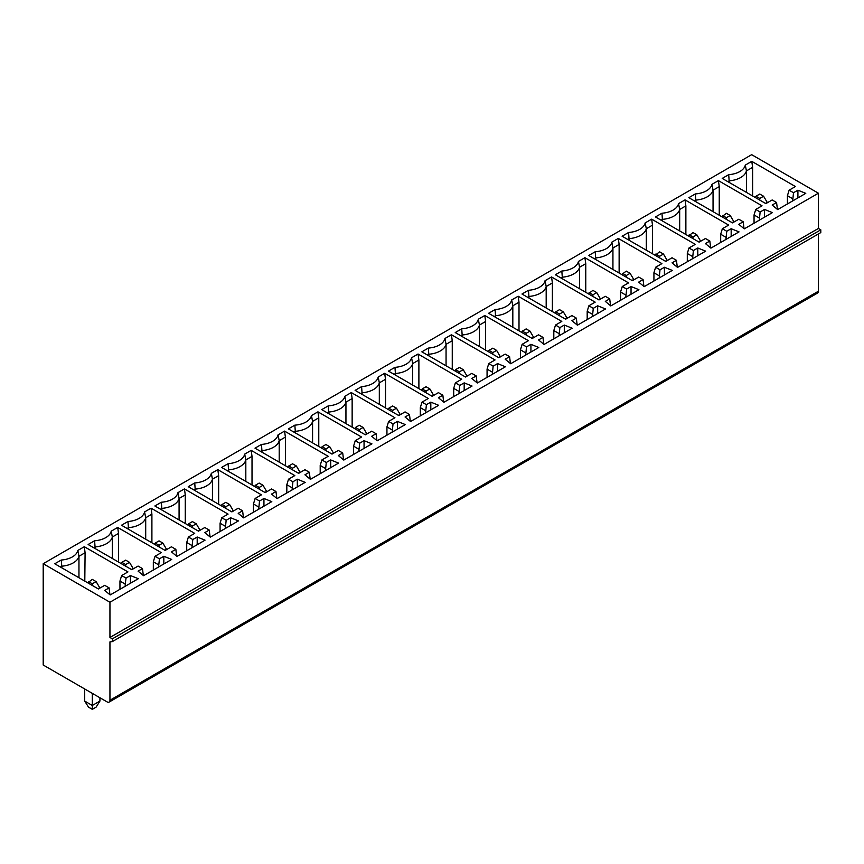 <?xml version="1.0" encoding="UTF-8"?>
<svg xmlns="http://www.w3.org/2000/svg" width="864" height="864" viewBox="0 0 864 864"><rect width="100%" height="100%" fill="white"/><g stroke="black" fill="none" stroke-linecap="round" stroke-linejoin="round"><path stroke-width="1.3" d="M109.944 602.24L818.413 193.212L818.413 228.452L109.944 637.481L109.944 602.24L43.2 563.706L751.669 154.678L818.413 193.212M43.2 563.706L43.2 665.01L107.082 701.892A4.05 2.333 60 0 0 109.112 702.086A4.05 2.333 60 0 0 109.944 700.24L109.944 641.887L112.331 641.606L112.331 638.852L109.944 637.481M112.331 638.852L820.8 229.824L818.413 228.452M112.331 641.606L820.8 232.578L820.8 229.824M109.944 700.24L818.413 291.211L818.413 233.95M818.413 291.211A4.05 2.333 60 0 1 817.582 293.058L109.112 702.086M610.546 305.737L609.703 298.847L605.308 296.309L598.99 299.948L555.358 274.752L561.838 271.015A19.04 10.994 0 0 0 578.437 261.436L584.917 257.688L585.76 263.682L585.76 292.302M625.806 297.259L626.648 289.073L622.242 286.524L628.549 282.884L584.917 257.688M626.648 289.073L631.044 286.524L638.917 289.688L610.783 305.932L605.308 301.385L609.703 298.847M577.174 325.004L576.331 318.114L571.925 315.576L565.618 319.216L521.986 294.019L528.466 290.282A19.04 10.994 0 0 0 545.054 280.703L551.545 276.955L552.388 282.949L552.388 311.569M592.434 316.526L593.276 308.34L588.87 305.791L595.177 302.152L551.545 276.955M593.276 308.34L597.672 305.791L605.545 308.956L577.411 325.199L571.925 320.663L576.331 318.114M744.044 228.658L743.202 221.778L738.796 219.229L732.488 222.88L688.846 197.683L695.336 193.936A19.04 10.994 0 0 0 711.925 184.356L718.405 180.619L719.248 186.613L719.248 215.233M759.294 220.19L760.136 211.993L755.73 209.455L762.048 205.816L718.405 180.619M760.136 211.993L764.543 209.455L772.405 212.62L744.282 228.863L738.796 224.316L743.202 221.778M710.672 247.936L709.83 241.045L705.424 238.496L699.116 242.147L655.474 216.95L661.964 213.214A19.04 10.994 0 0 0 678.553 203.623L685.033 199.886L685.876 205.88L685.876 234.5M725.922 239.458L726.764 231.26L722.358 228.722L728.676 225.083L685.033 199.886M726.764 231.26L731.171 228.722L739.033 231.887L710.91 248.13L705.424 243.583L709.83 241.045M777.416 209.39L776.574 202.511L772.168 199.962L765.86 203.612L722.218 178.416L728.708 174.668A19.04 10.994 0 0 0 745.297 165.089L751.777 161.352L752.62 167.335L752.62 195.966M792.666 200.923L793.508 192.726L789.113 190.188L795.42 186.538L751.777 161.352M793.508 192.726L797.915 190.188L805.777 193.352L777.654 209.596L772.168 205.049L776.574 202.511M677.29 267.203L676.458 260.312L672.052 257.764L665.744 261.414L622.102 236.218L628.582 232.481A19.04 10.994 0 0 0 645.181 222.901L651.661 219.154L652.504 225.148L652.504 253.768M692.55 258.725L693.392 250.528L688.986 247.99L695.293 244.35L651.661 219.154M693.392 250.528L697.799 247.99L705.661 251.154L677.538 267.397L672.052 262.85L676.458 260.312M643.918 286.47L643.075 279.58L638.68 277.042L632.362 280.681L588.73 255.485L595.21 251.748A19.04 10.994 0 0 0 611.809 242.168L618.289 238.421L619.132 244.415L612.932 247.99A20.228 11.675 180 0 1 595.771 257.904L594.335 258.725M659.178 277.992L660.02 269.806L655.614 267.257L661.921 263.617L618.289 238.421M660.02 269.806L664.427 267.257L672.289 270.421L644.155 286.664L638.68 282.118L643.075 279.58M543.802 344.272L542.959 337.381L538.553 334.843L532.246 338.483L488.614 313.286L495.094 309.55A19.04 10.994 0 0 0 511.682 299.97L518.173 296.222L519.005 302.216L519.005 330.847M559.062 335.794L559.894 327.607L555.498 325.058L561.805 321.419L518.173 296.222M559.894 327.607L564.3 325.058L572.173 328.223L544.039 344.466L538.553 339.93L542.959 337.381M510.43 363.539L509.587 356.648L505.181 354.11L498.874 357.75L455.231 332.554L461.722 328.817A19.04 10.994 0 0 0 478.31 319.237L484.79 315.49L485.633 321.484L485.633 350.114M525.679 355.061L526.522 346.874L522.126 344.326L528.433 340.686L484.79 315.49M526.522 346.874L530.928 344.326L538.79 347.49L510.667 363.733L505.181 359.197L509.587 356.648M477.058 382.806L476.215 375.916L471.809 373.378L465.502 377.017L421.859 351.832L428.35 348.084A19.04 10.994 0 0 0 444.938 338.504L451.418 334.757L452.261 340.751L452.261 369.382M492.307 374.328L493.15 366.142L488.743 363.593L495.061 359.953L451.418 334.757M493.15 366.142L497.556 363.593L505.418 366.768L477.295 383L471.809 378.464L476.215 375.916M443.686 402.073L442.843 395.183L438.437 392.645L432.13 396.284L388.487 371.099L394.967 367.351A19.04 10.994 0 0 0 411.566 357.772L418.046 354.024L418.889 360.018L418.889 388.649M458.935 393.606L459.778 385.409L455.371 382.871L461.689 379.22L418.046 354.024M459.778 385.409L464.184 382.871L472.046 386.035L443.923 402.268L438.437 397.732L442.843 395.183M410.303 421.34L409.471 414.45L405.065 411.912L398.747 415.552L355.115 390.366L361.595 386.618A19.04 10.994 0 0 0 378.194 377.039L384.674 373.302L385.517 379.285L385.517 407.916M425.563 412.873L426.406 404.676L421.999 402.138L428.306 398.488L384.674 373.302M426.406 404.676L430.812 402.138L438.674 405.302L410.54 421.535L405.065 416.999L409.471 414.45M376.931 440.608L376.088 433.728L371.693 431.179L365.375 434.819L321.743 409.633L328.223 405.886A19.04 10.994 0 0 0 344.822 396.306L351.302 392.569L352.145 398.552L352.145 427.183M392.191 432.14L393.034 423.943L388.627 421.405L394.934 417.755L351.302 392.569M393.034 423.943L397.44 421.405L405.302 424.57L377.168 440.802L371.693 436.266L376.088 433.728M343.559 459.875L342.716 452.995L338.321 450.446L332.003 454.097L288.371 428.9L294.851 425.153A19.04 10.994 0 0 0 311.45 415.573L317.93 411.836L318.773 417.82L318.773 446.45M358.819 451.408L359.662 443.21L355.255 440.672L361.562 437.022L317.93 411.836M359.662 443.21L364.057 440.672L371.93 443.837L343.796 460.08L338.321 455.533L342.716 452.995M310.187 479.142L309.344 472.262L304.938 469.714L298.631 473.364L254.999 448.168L261.479 444.42A19.04 10.994 0 0 0 278.068 434.84L284.558 431.104L285.401 437.087L285.401 465.718M325.447 470.675L326.29 462.478L321.883 459.94L328.19 456.289L284.558 431.104M326.29 462.478L330.685 459.94L338.558 463.104L310.424 479.347L304.938 474.8L309.344 472.262M276.815 498.409L275.972 491.53L271.566 488.981L265.259 492.631L221.627 467.435L228.107 463.687A19.04 10.994 0 0 0 244.696 454.108L251.186 450.371L252.018 456.354L252.018 484.985M292.075 489.942L292.907 481.745L288.511 479.207L294.818 475.567L251.186 450.371M292.907 481.745L297.313 479.207L305.186 482.371L277.052 498.614L271.566 494.068L275.972 491.53M243.443 517.676L242.6 510.797L238.194 508.248L231.887 511.898L188.244 486.702L194.735 482.954A19.04 10.994 0 0 0 211.324 473.375L217.804 469.638L218.646 475.632L218.646 504.252M258.692 509.209L259.535 501.012L255.128 498.474L261.446 494.834L217.804 469.638M259.535 501.012L263.941 498.474L271.804 501.638L243.68 517.882L238.194 513.335L242.6 510.797M210.071 536.954L209.228 530.064L204.822 527.515L198.515 531.166L154.872 505.969L161.363 502.232A19.04 10.994 0 0 0 177.952 492.653L184.432 488.905L185.274 494.899L185.274 523.519M225.32 528.476L226.163 520.279L221.756 517.741L228.074 514.102L184.432 488.905M226.163 520.279L230.569 517.741L238.432 520.906L210.308 537.149L204.822 532.602L209.228 530.064M176.699 556.222L175.856 549.331L171.45 546.793L165.143 550.433L121.5 525.236L127.98 521.5A19.04 10.994 0 0 0 144.58 511.92L151.06 508.172L151.902 514.166L151.902 542.786M191.948 547.744L192.791 539.546L188.384 537.008L194.702 533.369L151.06 508.172M192.791 539.546L197.197 537.008L205.06 540.173L176.936 556.416L171.45 551.869L175.856 549.331M143.316 575.489L142.484 568.598L138.078 566.06L131.76 569.7L88.128 544.504L94.608 540.767A19.04 10.994 0 0 0 111.208 531.187L117.688 527.44L118.53 533.434L118.53 562.054M158.576 567.011L159.419 558.824L155.012 556.276L161.32 552.636L117.688 527.44M159.419 558.824L163.825 556.276L171.688 559.44L143.554 575.683L138.078 571.136L142.484 568.598M61.236 560.034L54.756 563.771L98.388 588.967L104.706 585.328L109.102 587.866L104.706 590.414L110.182 594.95L138.316 578.707L130.442 575.543L126.047 578.092L121.64 575.543L127.948 571.903L84.316 546.707L77.836 550.454A19.04 10.994 180 0 1 61.236 560.034L61.798 566.19A20.228 11.675 -0 0 0 78.959 556.276L85.093 552.733L84.316 546.707M592.909 296.438L592.909 294.786L596.722 292.583L600.534 299.063M598.622 299.732L600.534 298.631M596.722 292.583L592.909 290.38L588.33 293.792M631.044 294.235L631.044 286.524M622.242 286.524L620.557 292.032L625.806 295.056M589.097 292.583L592.909 294.786M585.76 263.682L579.56 267.257A20.228 11.675 180 0 1 562.399 277.171L560.963 277.992M579.56 288.727L579.56 267.257L578.437 261.436M561.838 271.015L562.399 278.824M620.557 300.294L620.557 292.032M726.397 219.359L726.397 217.717L730.22 215.514L734.033 221.983M732.121 222.664L734.033 221.562M730.22 215.514L726.397 213.311L721.829 216.724M764.543 217.166L764.543 209.455M755.73 209.455L754.056 214.963L759.294 217.987M722.585 215.514L726.397 217.717M719.248 186.613L713.048 190.188A20.228 11.675 180 0 1 695.887 200.092L694.462 200.923M713.048 211.658L713.048 190.188L711.925 184.356M695.336 193.936L695.887 201.744M754.056 223.214L754.056 214.963M693.025 238.626L693.025 236.984L696.838 234.781L700.661 241.25M698.749 241.931L700.661 240.829M696.838 234.781L693.025 232.578L688.446 235.991M731.171 236.434L731.171 228.722M722.358 228.722L720.684 234.23L725.922 237.254M689.213 234.781L693.025 236.984M685.876 205.88L679.676 209.455A20.228 11.675 180 0 1 662.515 219.359L661.09 220.19M679.676 230.926L679.676 209.455L678.553 203.623M661.964 213.214L662.515 221.011M720.684 242.482L720.684 234.23M659.653 257.904L659.653 256.252L663.466 254.048L667.278 260.518M665.366 261.198L667.278 260.096M663.466 254.048L659.653 251.845L655.074 255.258M697.799 255.701L697.799 247.99M688.986 247.99L687.301 253.498L692.55 256.522M655.841 254.048L659.653 256.252M652.504 225.148L646.304 228.722A20.228 11.675 180 0 1 629.143 238.637L627.707 239.458M646.304 250.193L646.304 228.722L645.181 222.901M628.582 232.481L629.143 240.278M687.301 261.749L687.301 253.498M626.281 277.171L626.281 275.519L630.094 273.316L633.906 279.785M631.994 280.465L633.906 279.364M630.094 273.316L626.281 271.112L621.702 274.525M664.427 274.968L664.427 267.257M595.21 251.748L595.771 259.546M659.178 275.789L653.929 272.765L653.929 281.016M612.932 269.46L612.932 247.99L611.809 242.168M622.469 273.316L626.281 275.519M619.132 244.415L619.132 273.035M655.614 267.257L653.929 272.765M763.592 196.247L759.769 194.044L755.957 196.247L759.769 198.439L763.592 196.247L767.405 202.716M755.957 196.247L755.201 197.456M759.769 200.092L759.769 198.439M765.493 203.396L767.405 202.295M746.42 192.391L746.42 170.921A20.228 11.675 180 0 1 729.259 180.824L727.834 181.656M729.259 182.477L728.708 174.668M792.666 198.72L787.428 195.696L787.428 203.947M752.62 167.335L746.42 170.921L745.297 165.089M797.915 197.888L797.915 190.188M789.113 190.188L787.428 195.696M563.35 311.85L559.537 309.647L555.725 311.85L559.537 314.053L563.35 311.85L567.162 318.33M555.725 311.85L554.958 313.06M559.537 315.706L559.537 314.053M565.25 319L567.162 317.898M546.188 307.994L546.188 286.524A20.228 11.675 180 0 1 529.016 296.438L527.591 297.259M529.016 298.091L528.466 290.282M592.434 314.323L587.185 311.299L587.185 319.561M552.388 282.949L546.188 286.524L545.054 280.703M597.672 313.502L597.672 305.791M588.87 305.791L587.185 311.299M529.978 331.117L526.165 328.914L522.342 331.117L526.165 333.32L529.978 331.117L533.79 337.597M522.342 331.117L521.586 332.327M526.165 334.973L526.165 333.32M531.878 338.267L533.79 337.165M512.816 327.262L512.816 305.791A20.228 11.675 180 0 1 495.644 315.706L494.219 316.526M495.644 317.358L495.094 309.55M559.062 333.59L553.813 330.566L553.813 338.828M519.005 302.216L512.816 305.791L511.682 299.97M564.3 332.77L564.3 325.058M555.498 325.058L553.813 330.566M496.606 350.384L492.782 348.181L488.97 350.384L492.782 352.588L496.606 350.384L500.418 356.864M488.97 350.384L488.214 351.594M492.782 354.24L492.782 352.588M498.506 357.545L500.418 356.432M479.434 346.529L479.434 325.058A20.228 11.675 180 0 1 462.272 334.973L460.847 335.794M462.272 336.625L461.722 328.817M525.679 352.858L520.441 349.834L520.441 358.096M485.633 321.484L479.434 325.058L478.31 319.237M530.928 352.037L530.928 344.326M522.126 344.326L520.441 349.834M463.223 369.652L459.41 367.448L455.598 369.652L459.41 371.855L463.223 369.652L467.046 376.132M455.598 369.652L454.831 370.861M459.41 373.507L459.41 371.855M465.134 376.812L467.046 375.7M446.062 365.796L446.062 344.326A20.228 11.675 180 0 1 428.9 354.24L427.475 355.061M428.9 355.892L428.35 348.084M492.307 372.136L487.069 369.101L487.069 377.363M452.261 340.751L446.062 344.326L444.938 338.504M497.556 371.304L497.556 363.593M488.743 363.593L487.069 369.101M429.851 388.919L426.038 386.716L422.226 388.919L426.038 391.122L429.851 388.919L433.674 395.399M422.226 388.919L421.459 390.128M426.038 392.774L426.038 391.122M431.762 396.079L433.674 394.967M412.69 385.063L412.69 363.593A20.228 11.675 180 0 1 395.528 373.507L394.103 374.328M395.528 375.16L394.967 367.351M458.935 391.403L453.697 388.368L453.697 396.63M418.889 360.018L412.69 363.593L411.566 357.772M464.184 390.571L464.184 382.871M455.371 382.871L453.697 388.368M396.479 408.186L392.666 405.983L388.854 408.186L392.666 410.389L396.479 408.186L400.291 414.666M388.854 408.186L388.087 409.396M392.666 412.042L392.666 410.389M398.38 415.346L400.291 414.245M379.318 404.33L379.318 382.871A20.228 11.675 180 0 1 362.156 392.774L360.72 393.606M362.156 394.427L361.595 386.618M425.563 410.67L420.314 407.635L420.314 415.897M385.517 379.285L379.318 382.871L378.194 377.039M430.812 409.838L430.812 402.138M421.999 402.138L420.314 407.635M363.107 427.453L359.294 425.261L355.482 427.453L359.294 429.656L363.107 427.453L366.919 433.933M355.482 427.453L354.715 428.663M359.294 431.309L359.294 429.656M365.008 434.614L366.919 433.512M345.946 423.608L345.946 402.138A20.228 11.675 180 0 1 328.784 412.042L327.348 412.873M328.784 413.694L328.223 405.886M392.191 429.937L386.942 426.902L386.942 435.164M352.145 398.552L345.946 402.138L344.822 396.306M397.44 429.106L397.44 421.405M388.627 421.405L386.942 426.902M329.735 446.72L325.922 444.528L322.11 446.72L325.922 448.924L329.735 446.72L333.547 453.2M322.11 446.72L321.343 447.941M325.922 450.576L325.922 448.924M331.636 453.881L333.547 452.779M312.574 442.876L312.574 421.405A20.228 11.675 180 0 1 295.412 431.309L293.976 432.14M295.412 432.961L294.851 425.153M358.819 449.204L353.57 446.17L353.57 454.432M318.773 417.82L312.574 421.405L311.45 415.573M364.057 448.373L364.057 440.672M355.255 440.672L353.57 446.17M296.363 465.998L292.55 463.795L288.738 465.998L292.55 468.191L296.363 465.998L300.175 472.468M288.738 465.998L287.971 467.208M292.55 469.843L292.55 468.191M298.264 473.148L300.175 472.046M279.202 462.143L279.202 440.672A20.228 11.675 180 0 1 262.03 450.576L260.604 451.408M262.03 452.228L261.479 444.42M325.447 468.472L320.198 465.448L320.198 473.699M285.401 437.087L279.202 440.672L278.068 434.84M330.685 467.64L330.685 459.94M321.883 459.94L320.198 465.448M262.991 485.266L259.178 483.062L255.355 485.266L259.178 487.458L262.991 485.266L266.803 491.735M255.355 485.266L254.599 486.475M259.178 489.11L259.178 487.458M264.892 492.415L266.803 491.314M245.819 481.41L245.819 459.94A20.228 11.675 180 0 1 228.658 469.843L227.232 470.675M228.658 471.496L228.107 463.687M292.075 487.739L286.826 484.715L286.826 492.966M252.018 456.354L245.819 459.94L244.696 454.108M297.313 486.918L297.313 479.207M288.511 479.207L286.826 484.715M229.619 504.533L225.796 502.33L221.983 504.533L225.796 506.736L229.619 504.533L233.431 511.002M221.983 504.533L221.227 505.742M225.796 508.378L225.796 506.736M231.52 511.682L233.431 510.581M212.447 500.677L212.447 479.207A20.228 11.675 180 0 1 195.286 489.11L193.86 489.942M195.286 490.763L194.735 482.954M258.692 507.006L253.454 503.982L253.454 512.233M218.646 475.632L212.447 479.207L211.324 473.375M263.941 506.185L263.941 498.474M255.128 498.474L253.454 503.982M196.236 523.8L192.424 521.597L188.611 523.8L192.424 526.003L196.236 523.8L200.059 530.269M188.611 523.8L187.844 525.01M192.424 527.656L192.424 526.003M198.148 530.95L200.059 529.848M179.075 519.944L179.075 498.474A20.228 11.675 180 0 1 161.914 508.378L160.488 509.209M161.914 510.03L161.363 502.232M225.32 526.273L220.082 523.249L220.082 531.5M185.274 494.899L179.075 498.474L177.952 492.653M230.569 525.452L230.569 517.741M221.756 517.741L220.082 523.249M162.864 543.067L159.052 540.864L155.239 543.067L159.052 545.27L162.864 543.067L166.676 549.536M155.239 543.067L154.472 544.277M159.052 546.923L159.052 545.27M164.765 550.217L166.676 549.115M145.703 539.212L145.703 517.741A20.228 11.675 180 0 1 128.542 527.656L127.105 528.476M128.542 529.297L127.98 521.5M191.948 545.54L186.71 542.516L186.71 550.768M151.902 514.166L145.703 517.741L144.58 511.92M197.197 544.72L197.197 537.008M188.384 537.008L186.71 542.516M129.492 562.334L125.68 560.131L121.867 562.334L125.68 564.538L129.492 562.334L133.304 568.804M121.867 562.334L121.1 563.544M125.68 566.19L125.68 564.538M131.393 569.484L133.304 568.382M112.331 558.479L112.331 537.008A20.228 11.675 180 0 1 95.17 546.923L93.733 547.744M95.17 548.575L94.608 540.767M158.576 564.808L153.328 561.784L153.328 570.035M118.53 533.434L112.331 537.008L111.208 531.187M163.825 563.987L163.825 556.276M155.012 556.276L153.328 561.784M87.728 582.811L92.308 579.398L96.12 581.602L92.308 583.805L92.308 585.457M88.495 581.602L92.308 583.805M99.932 588.082L96.12 581.602M99.932 587.65L98.021 588.751M84.683 688.954L84.683 701.071L88.495 707.119L92.308 709.322L96.12 707.119L99.932 701.071L99.932 697.756M84.683 701.071L92.308 705.478L99.932 701.071M92.308 693.36L92.308 709.322M61.798 567.842L61.798 566.19L60.361 567.011M78.959 577.746L78.959 556.276L77.836 550.454M84.802 581.126L85.093 552.733M119.956 589.313L119.956 581.051L125.204 584.075L126.047 578.092M125.204 586.278L125.204 584.075M109.944 594.756L109.102 587.866M119.956 581.051L121.64 575.543M130.442 583.254L130.442 575.543"/></g></svg>
